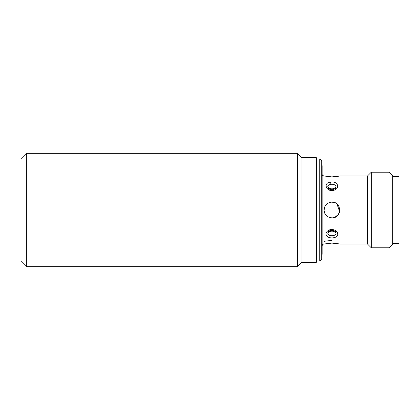 <?xml version="1.0" encoding="UTF-8"?>
<svg xmlns="http://www.w3.org/2000/svg" width="420" height="420" viewBox="0 0 420 420"><rect width="100%" height="100%" fill="white"/><g stroke="black" fill="none" stroke-linecap="round" stroke-linejoin="round"><path stroke-width="0.63" d="M316.37 262.29L301.98 262.29L301.98 157.71L316.37 157.71L316.37 262.29L316.47 158.97L316.47 261.03L319.226 261.03L319.226 158.97L316.47 158.97M328.12 232.013C328.272 231.441 329.185 230.879 330.866 230.328L330.866 230.328C333.622 230.354 335.228 230.916 335.69 232.019L336.037 233.189C335.885 234.559 334.834 235.394 332.887 235.683C329.931 235.946 328.225 235.111 327.773 233.189L328.209 231.882M333.307 190.439C325.92 191.877 323.043 182.564 330.503 182.165C337.916 180.584 340.751 188.716 333.307 190.439L332.945 189.672C330.86 189.887 329.248 189.326 328.12 187.987L327.773 186.811C327.925 185.441 328.976 184.606 330.923 184.317C333.879 184.054 335.585 184.889 336.037 186.811L335.601 188.123M297.57 266.7L297.57 153.3L26.355 153.3L26.355 266.7L297.57 266.7L301.98 262.29M26.355 153.3L21 158.655L21 261.345L26.355 266.7M301.98 157.71L297.57 153.3M322.14 254.1L322.14 165.9L321.736 161.27L321.736 258.731L322.14 254.1M330.503 229.561C334.824 229.32 337.26 230.816 337.806 234.055C337.638 236.093 336.137 237.353 333.307 237.835C328.986 238.177 326.555 236.922 326.004 234.055C326.172 231.866 327.673 230.37 330.503 229.561L330.866 230.328M339.78 244.02L367.5 244.02L367.5 175.98L339.78 175.98L331.905 176.904L324.03 175.98L324.03 210C324.492 205.217 327.117 202.592 331.905 202.125C342.058 201.637 342.069 218.353 331.905 217.875C327.122 217.413 324.497 214.788 324.03 210L324.03 244.02L331.905 243.096L339.192 243.889M331.905 240.497C327.117 240.839 324.492 241.169 324.03 241.5M367.5 244.02L371.28 247.8L371.28 172.2L367.5 175.98M326.314 204.451L324.639 206.96M324.634 206.981L324.046 210.494M328.913 217.282L331.905 217.875A7.875 7.875 0 0 0 339.628 211.538L336.908 203.915M328.913 176.768L331.905 176.904M388.92 172.2L392.7 175.98L392.7 244.02L388.92 247.8L388.92 172.2L371.28 172.2M388.92 247.8L371.28 247.8M332.125 202.13L334.971 202.745M339.092 213.218L337.58 215.46M334.903 217.282L332.441 217.859M331.763 217.875L328.876 217.266M327.065 216.211L324.733 213.25M324.597 212.935L324.03 210.032M392.7 243.39L399 243.39L399 176.61L392.7 176.61M334.94 217.266L338.489 214.321L339.78 209.879M334.919 202.724L331.905 202.125M335.002 176.757L339.192 176.111M334.819 243.222L331.905 243.096M327.773 233.189A4.41 3.119 180 0 1 331.905 231.163A4.41 3.119 180 0 1 336.037 233.189M327.773 186.811A4.41 3.119 180 0 0 331.905 188.837A4.41 3.119 180 0 0 336.037 186.811M330.923 184.317A1.89 0.357 -97.8 0 0 330.503 182.165M332.945 189.672L332.945 189.672C334.892 188.916 335.811 188.349 335.69 187.982M333.307 237.835A1.89 0.357 -97.8 0 1 332.887 235.683M319.226 158.97C320.129 158.645 320.964 159.411 321.736 161.27M324.03 244.02C322.891 244.141 322.261 244.771 322.14 245.91M324.03 175.98C322.681 175.649 322.051 175.019 322.14 174.09M319.226 261.03C320.129 261.356 320.964 260.589 321.736 258.731M316.37 157.71L316.47 159.128"/></g></svg>
